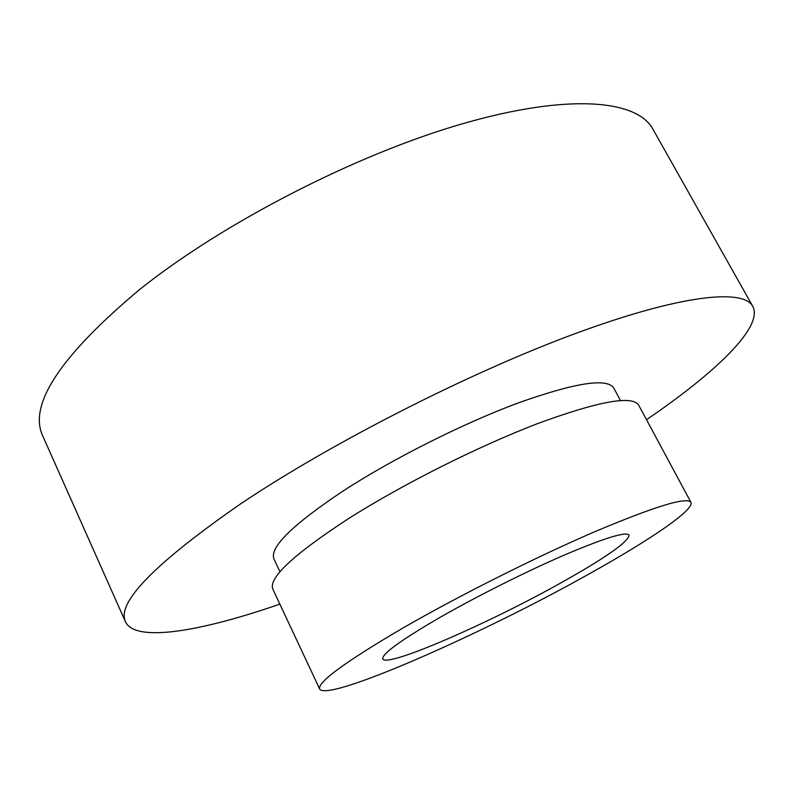 <?xml version="1.0" encoding="UTF-8"?>
<svg xmlns="http://www.w3.org/2000/svg" width="794" height="794" viewBox="0 0 794 794"><rect width="100%" height="100%" fill="white"/><g stroke="black" fill="none" stroke-linecap="round" stroke-linejoin="round"><path stroke-width="1.19" d="M646.514 419.718C715.116 372.972 763.729 326.949 752.772 306.355L652.857 129.075C637.106 99.895 568.722 93.017 462.108 123.874C355.772 154.592 223.322 222.727 139.833 289.353C60.493 355.821 28.137 404.672 42.747 435.926L125.502 621.851C135.496 642.922 201.428 631.329 279.855 604.125M752.772 306.355C743.402 288.391 680.468 294.624 574.251 333.966C468.331 373.16 330.83 443.26 240.681 503.833C154.612 563.541 116.212 602.884 125.502 621.851M620.471 400.523L613.782 388.028C606.993 377.755 575.233 382.698 518.492 402.846C463.478 423.252 393.328 458.466 343.812 490.533C292.678 524.586 269.384 547.394 273.94 558.956L279.974 571.769M690.929 502.304L638.654 405.099C632.014 395.104 598.249 401.307 537.359 423.698C478.206 446.337 402.24 484.509 348.655 518.542C293.661 554.401 268.372 577.913 272.808 589.098L319.674 689.023C327.217 702.402 482.524 633.9 589.088 573.943C649.423 540.377 694.839 509.669 690.929 502.304C686.631 496.637 654.266 506.582 593.833 532.119C534.967 557.537 457.691 596.383 402.042 628.54C344.794 662.166 317.332 682.324 319.674 689.023M439.807 617.514C400.593 640.341 381.596 654.147 382.827 658.941C386.41 668.201 491.248 622.288 563.551 581.397C606.666 557.09 628.52 541.647 629.126 535.057C625.96 531.414 604.552 537.995 564.911 554.798C526.531 571.382 476.718 596.354 439.807 617.514"/></g></svg>
